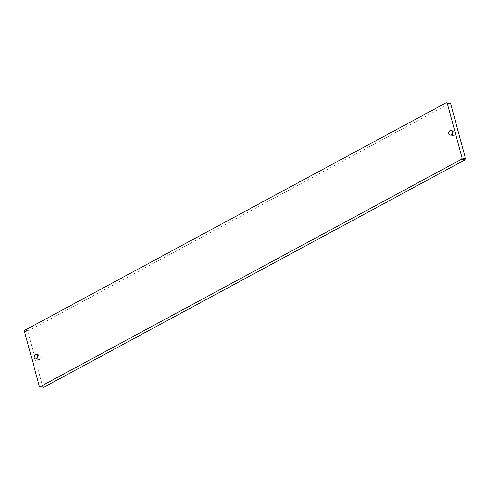 <?xml version="1.0" encoding="UTF-8"?>
<svg xmlns="http://www.w3.org/2000/svg" width="490" height="490" viewBox="0 0 490 490"><rect width="100%" height="100%" fill="white"/><g stroke="black" fill="none" stroke-linecap="round" stroke-linejoin="round"><path stroke-width="0.37" stroke-dasharray="2.45 1.84" d="M452.46 132.361A2.377 1.831 100.3 0 1 454.475 131.038A2.377 1.831 100.3 0 1 455.804 132.423A2.377 1.831 100.3 0 1 455.412 134.799A2.377 1.831 100.3 0 1 453.624 135.712A2.377 1.831 100.3 0 1 452.295 134.321A2.377 1.831 100.3 0 1 452.203 133.758M37.797 356.242A2.377 1.831 100.3 0 1 39.812 354.919A2.377 1.831 100.3 0 1 41.142 356.31A2.377 1.831 100.3 0 1 40.756 358.68A2.377 1.831 100.3 0 1 38.961 359.593A2.377 1.831 100.3 0 1 37.632 358.202A2.377 1.831 100.3 0 1 37.54 357.639M24.5 331.393L27.936 332.018L28.389 330.824L449.802 103.292M43.635 387.333L42.734 386.867L27.936 332.018M42.734 386.867L39.298 386.236M28.389 330.824L24.953 330.199M450.188 135.081L453.624 135.712M35.525 358.962L38.961 359.593M36.376 354.288L39.812 354.919M451.039 130.407L454.475 131.038"/><path stroke-width="0.73" d="M452.368 131.798A2.377 1.831 100.3 0 1 451.976 134.168A2.377 1.831 100.3 0 1 450.188 135.081A2.377 1.831 100.3 0 1 448.858 133.69A2.377 1.831 100.3 0 1 449.244 131.32A2.377 1.831 100.3 0 1 451.039 130.407A2.377 1.831 100.3 0 1 452.368 131.798M37.706 355.679A2.377 1.831 100.3 0 1 37.314 358.055A2.377 1.831 100.3 0 1 35.525 358.962A2.377 1.831 100.3 0 1 34.196 357.577A2.377 1.831 100.3 0 1 34.588 355.201A2.377 1.831 100.3 0 1 36.376 354.288A2.377 1.831 100.3 0 1 37.706 355.679M40.198 386.708L39.298 386.236L24.5 331.393L24.953 330.199L446.366 102.667L450.702 103.764L447.266 103.133L462.064 157.982L465.5 158.607L465.047 159.801L43.635 387.333L40.198 386.708L461.611 159.177L462.064 157.982M450.702 103.764L465.5 158.607M465.047 159.801L461.611 159.177M452.203 133.758A2.377 1.831 100.3 0 1 452.46 132.361M37.54 357.639A2.377 1.831 100.3 0 1 37.797 356.242M447.266 103.133L446.366 102.667"/></g></svg>
